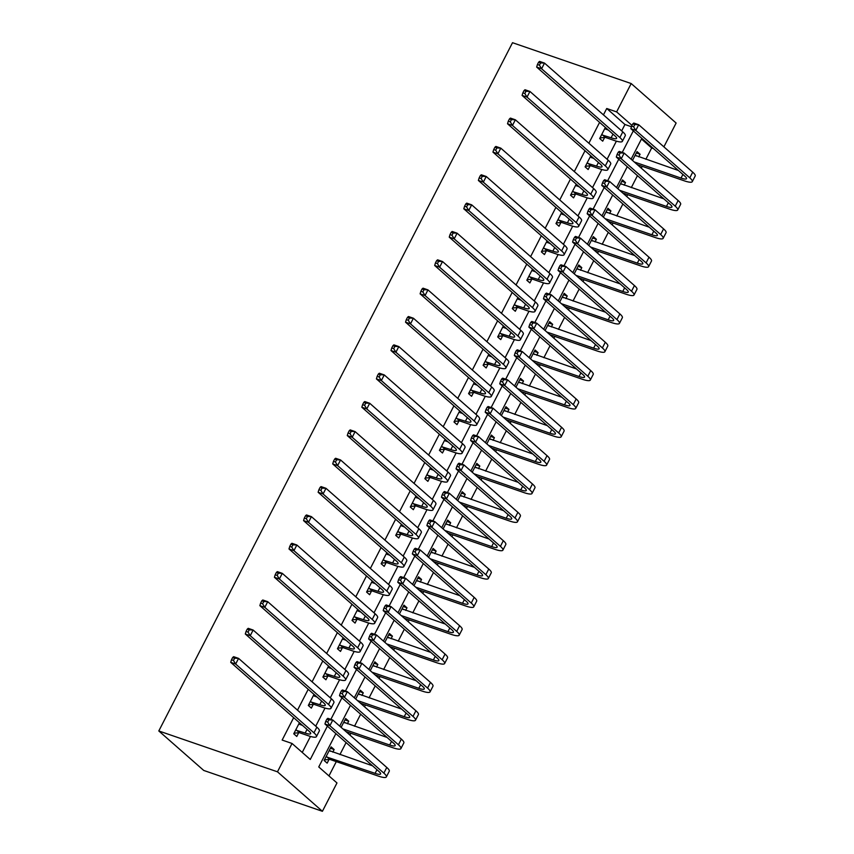 <?xml version="1.0" encoding="UTF-8"?>
<svg xmlns="http://www.w3.org/2000/svg" width="854" height="854" viewBox="0 0 854 854"><rect width="100%" height="100%" fill="white"/><g stroke="black" fill="none" stroke-linecap="round" stroke-linejoin="round"><path stroke-width="1.28" d="M335.889 733.618L318.755 766.945L336.978 782.958L322.406 811.3L203.743 770.447L158.801 730.96L512.517 42.7L631.191 83.553L616.62 111.906L606.735 108.501L603.447 114.884M631.191 83.553L676.122 123.04L663.889 146.856M645.859 159.292L651.666 147.988L653.524 148.628M328.961 775.912L336.305 761.619M339.924 754.573L346.083 742.585M349.937 735.091L350.866 733.276M354.495 726.231L360.655 714.232M364.509 706.749L365.437 704.924M369.056 697.878L375.226 685.89M379.069 678.396L380.009 676.581M383.627 669.536L389.787 657.537M393.641 650.054L394.569 648.239M398.199 641.183L404.358 629.195M408.212 621.701L409.141 619.887M412.76 612.841L418.93 600.842M422.773 593.359L423.712 591.544M427.331 584.499L433.501 572.5M437.344 565.006L438.283 563.192M441.902 556.146L448.062 544.158M451.915 536.664L452.844 534.85M456.474 527.804L462.633 515.805M466.476 508.322L467.416 506.507M471.034 499.451L477.205 487.463M481.048 479.969L481.987 478.155M485.606 471.109L491.765 459.11M495.619 451.627L496.548 449.812M500.177 442.756L506.337 430.768M510.19 423.274L511.119 421.46M514.738 414.414L520.908 402.415M524.751 394.932L525.69 393.118M529.309 386.072L535.469 374.073M539.322 366.579L540.251 364.765M543.881 357.719L550.04 345.731M553.894 338.237L554.822 336.423M558.441 329.377L564.611 317.378M568.454 309.895L569.394 308.08M573.013 301.024L579.183 289.036M583.026 281.542L583.965 279.728M587.584 272.682L593.744 260.683M597.597 253.2L598.526 251.386M602.155 244.329L608.315 232.341M612.169 224.848L613.097 223.033M616.716 215.987L622.886 203.999M626.729 196.505L627.669 194.691M631.287 187.645L637.447 175.646M641.301 168.163L642.229 166.338M651.666 147.988L641.471 139.021M638.739 156.848L640.073 154.254L637.031 151.585L632.494 160.424M624.167 185.19L625.502 182.607L622.47 179.938L617.922 188.766M609.607 213.543L610.93 210.949L607.899 208.28L603.362 217.119M595.035 241.885L596.37 239.291L593.327 236.622L588.79 245.461M580.464 270.227L581.798 267.644L578.766 264.975L574.219 273.803M565.903 298.58L567.227 295.986L564.195 293.317L559.658 302.156M551.332 326.922L552.666 324.339L549.624 321.67L545.087 330.498M536.76 355.275L538.095 352.681L535.052 350.012L530.515 358.851M522.2 383.617L523.523 381.023L520.492 378.365L515.944 387.193M507.628 411.97L508.952 409.376L505.92 406.707L501.383 415.546M493.057 440.312L494.391 437.718L491.349 435.049L486.812 443.888M478.486 468.654L479.82 466.07L476.788 463.402L472.241 472.23M463.925 497.007L465.249 494.413L462.217 491.744L457.68 500.583M449.353 525.349L450.688 522.765L447.645 520.097L443.109 528.925M434.782 553.702L436.116 551.108L433.085 548.439L428.537 557.278M420.221 582.044L421.545 579.45L418.513 576.792L413.976 585.62M405.65 610.386L406.984 607.802L403.942 605.134L399.405 613.973M391.079 638.739L392.413 636.145L389.371 633.476L384.834 642.315M376.507 667.081L377.842 664.497L374.81 661.829L370.262 670.657M361.947 695.434L363.27 692.84L360.239 690.171L355.702 699.01M347.375 723.776L348.71 721.192L345.667 718.524L341.13 727.352M332.804 752.128L334.138 749.534L331.106 746.866L324.114 760.476L327.146 763.145L329.046 759.441M599.593 122.378L588.876 143.237M585.033 150.72L574.315 171.579M570.461 179.073L559.744 199.932M555.89 207.415L545.172 228.274M541.329 235.768L530.601 256.616M526.758 264.11L516.04 284.969M512.186 292.452L501.469 313.311M497.615 320.805L486.897 341.664M483.054 349.147L472.337 370.006M468.483 377.5L457.765 398.359M453.912 405.842L443.194 426.701M439.351 434.195L428.633 455.043M424.78 462.537L414.062 483.396M410.208 490.879L399.491 511.738M395.648 519.232L384.919 540.091M381.076 547.574L370.358 568.433M366.505 575.927L355.787 596.786M351.933 604.269L341.216 625.128M337.373 632.622L326.655 653.47M322.801 660.964L312.084 681.823M308.23 689.306L297.512 710.165M293.669 717.659L282.151 740.066L292.036 743.471L310.258 759.473L327.381 726.146M302.241 752.427L310.461 736.436M315.734 726.178L325.022 708.094M330.306 697.825L339.593 679.741M344.867 669.483L354.164 651.399M359.438 641.14L368.736 623.046M374.009 612.788L383.297 594.704M388.57 584.446L397.868 566.362M403.141 556.093L412.439 538.009M417.713 527.751L427 509.667M432.273 499.398L441.571 481.314M446.845 471.056L456.143 452.972M461.416 442.714L470.703 424.619M475.988 414.361L485.275 396.277M490.548 386.019L499.846 367.935M505.12 357.666L514.418 339.582M519.691 329.324L528.978 311.24M534.252 300.971L543.55 282.887M548.823 272.629L558.121 254.545M563.394 244.287L572.682 226.193M577.955 215.934L587.253 197.85M592.527 187.592L601.824 169.508M607.098 159.239L616.396 141.156M621.669 130.897L624.947 124.503L606.735 108.501M605.369 127.449L599.679 138.519L602.71 141.177L604.621 137.483M590.797 155.791L585.107 166.861L588.15 169.53L590.05 165.825M576.226 184.144L570.547 195.203L573.578 197.872L575.479 194.178M561.665 212.486L555.975 223.556L559.007 226.225L560.907 222.52M547.094 240.828L541.404 251.898L544.446 254.567L546.346 250.873M532.522 269.181L526.833 280.251L529.875 282.92L531.775 279.215M517.962 297.523L512.272 308.593L515.304 311.262L517.204 307.557M503.39 325.876L497.701 336.946L500.743 339.604L502.643 335.91M488.819 354.218L483.129 365.288L486.172 367.957L488.072 364.252M474.248 382.571L468.568 393.63L471.6 396.299L473.5 392.605M459.687 410.913L453.997 421.983L457.029 424.651L458.94 420.947M445.115 439.255L439.426 450.325L442.468 452.994L444.368 449.3M430.544 467.608L424.865 478.678L427.897 481.346L429.797 477.642M415.983 495.95L410.294 507.02L413.325 509.689L415.225 505.984M401.412 524.303L395.722 535.373L398.765 538.031L400.665 534.337M386.841 552.645L381.151 563.715L384.193 566.383L386.093 562.679M372.28 580.998L366.59 592.057L369.622 594.726L371.522 591.032M357.709 609.34L352.019 620.41L355.05 623.078L356.961 619.374M343.137 637.682L337.447 648.752L340.49 651.421L342.39 647.727M328.566 666.035L322.887 677.105L325.918 679.773L327.819 676.069M314.005 694.377L308.315 705.447L311.347 708.115L313.247 704.411M299.434 722.73L293.744 733.789L296.786 736.458L298.686 732.764M292.036 743.471L277.475 771.813L158.801 730.96M277.475 771.813L322.406 811.3M641.824 138.337L631.095 159.196M627.252 166.69L616.535 187.538M612.681 195.032L601.963 215.891M598.11 223.374L587.392 244.233M583.549 251.727L572.831 272.586M568.977 280.069L558.26 300.928M554.406 308.422L543.688 329.281M539.845 336.764L529.128 357.623M525.274 365.117L514.556 385.965M510.703 393.459L499.985 414.318M496.142 421.801L485.414 442.66M481.571 450.154L470.853 471.013M466.999 478.496L456.282 499.355M452.428 506.849L441.71 527.697M437.867 535.191L427.149 556.05M423.296 563.544L412.578 584.392M408.724 591.886L398.007 612.745M394.164 620.228L383.446 641.087M379.592 648.581L368.875 669.44M365.021 676.923L354.303 697.782M350.46 705.276L339.732 726.124M632.003 125.421L616.62 111.906M330.872 719.367L341.952 697.803M345.443 691.014L356.524 669.451M360.004 662.672L371.095 641.108M374.575 634.33L385.656 612.766M389.146 605.977L400.227 584.414M403.718 577.635L414.798 556.071M418.279 549.282L429.359 527.719M432.85 520.94L443.931 499.376M447.421 492.587L458.502 471.024M461.982 464.245L473.063 442.682M476.553 435.903L487.634 414.339M491.125 407.55L502.205 385.987M505.685 379.208L516.777 357.645M520.257 350.855L531.337 329.292M534.828 322.513L545.909 300.95M549.4 294.16L560.48 272.597M563.96 265.818L575.041 244.255M578.532 237.476L589.612 215.913M593.103 209.123L604.184 187.56M607.664 180.781L618.744 159.218M622.235 152.428L633.316 130.865M624.947 124.503L631.458 126.744M636.326 152.962L640.073 154.254M330.391 748.243L334.138 749.534M344.963 719.901L348.71 721.192M359.534 691.548L363.27 692.84M374.095 663.206L377.842 664.497M388.666 634.864L392.413 636.145M403.237 606.511L406.984 607.802M417.798 578.169L421.545 579.45M432.37 549.816L436.116 551.108M446.941 521.474L450.688 522.765M461.512 493.121L465.249 494.413M476.073 464.779L479.82 466.07M490.644 436.437L494.391 437.718M505.216 408.084L508.952 409.376M519.776 379.742L523.523 381.023M534.348 351.389L538.095 352.681M548.919 323.047L552.666 324.339M563.491 294.694L567.227 295.986M578.051 266.352L581.798 267.644M592.623 238.01L596.37 239.291M607.194 209.657L610.93 210.949M621.755 181.315L625.502 182.607M601.579 134.815L611.112 137.782A12.981 2.466 -152.8 0 0 616.588 138.38A12.981 2.466 -152.8 0 0 614.933 135.85L536.654 67.071L537.433 64.498L539.408 65.171L540.571 62.908L538.596 62.225L537.433 64.498M604.771 128.602L608.518 130.214M538.596 62.225L539.568 61.403L544.51 63.1L541.596 68.768L619.876 137.547A19.482 3.704 27.2 0 1 622.363 141.348A19.482 3.704 27.2 0 1 614.154 140.451L605.337 137.409L599.978 137.932M604.952 128.249L605.977 129.338M540.571 62.908L544.51 63.1L622.79 131.879A19.482 3.704 27.2 0 1 625.277 135.679L622.363 141.348M539.408 65.171L541.596 68.768L536.654 67.071M602.305 134.751L605.337 137.409M635.312 154.926L636.347 156.015M632.803 123.862L631.64 126.136L633.615 126.819L634.789 124.545L632.803 123.862L633.775 123.04L638.717 124.748L635.803 130.416L689.797 177.845A19.482 3.704 27.2 0 1 692.284 181.646A19.482 3.704 27.2 0 1 684.065 180.749L637.297 164.641M635.13 155.289L678.439 170.512M634.266 161.972L681.033 178.08A12.981 2.466 -152.8 0 0 686.509 178.678A12.981 2.466 -152.8 0 0 684.844 176.148L630.86 128.708L631.64 126.136M634.789 124.545L638.717 124.748L692.711 172.177A19.482 3.704 27.2 0 1 695.199 175.977L692.284 181.646M633.615 126.819L635.803 130.416L630.86 128.708M587.008 163.157L596.54 166.124A12.981 2.466 -152.8 0 0 602.017 166.722A12.981 2.466 -152.8 0 0 600.362 164.192L522.082 95.413L522.861 92.84L524.836 93.524L526.011 91.25L524.025 90.577L522.861 92.84M590.199 156.955L593.946 158.556M524.025 90.577L524.996 89.745L529.939 91.453L527.025 97.121L605.305 165.9A19.482 3.704 27.2 0 1 607.792 169.69A19.482 3.704 27.2 0 1 599.583 168.793L590.765 165.761L585.417 166.274M590.381 156.602L591.416 157.691M526.011 91.25L529.939 91.453L608.219 160.232A19.482 3.704 27.2 0 1 610.706 164.021L607.792 169.69M524.836 93.524L527.025 97.121L522.082 95.413M587.733 163.093L590.765 165.761M572.447 191.509L581.98 194.477A12.981 2.466 -152.8 0 0 587.456 195.075A12.981 2.466 -152.8 0 0 585.791 192.545L507.522 123.766L508.29 121.183L510.276 121.866L511.439 119.603L509.464 118.919L508.29 121.183M575.639 185.297L579.375 186.909M509.464 118.919L510.425 118.098L515.378 119.795L512.464 125.463L590.733 194.242A19.482 3.704 27.2 0 1 593.231 198.043A19.482 3.704 27.2 0 1 585.011 197.146L576.204 194.104L570.846 194.627M575.82 184.944L576.845 186.033M511.439 119.603L515.378 119.795L593.647 188.574A19.482 3.704 27.2 0 1 596.145 192.374L593.231 198.043M510.276 121.866L512.464 125.463L507.522 123.766M573.162 191.435L576.204 194.104M557.875 219.852L567.408 222.819A12.981 2.466 -152.8 0 0 572.885 223.417A12.981 2.466 -152.8 0 0 571.23 220.887L492.95 152.108L493.729 149.535L495.704 150.219L496.868 147.945L494.893 147.262L493.729 149.535M561.067 213.649L564.814 215.251M494.893 147.262L495.864 146.44L500.807 148.148L497.893 153.816L576.172 222.595A19.482 3.704 27.2 0 1 578.66 226.385A19.482 3.704 27.2 0 1 570.44 225.488L561.633 222.456L556.274 222.969M561.249 213.286L562.274 214.386M496.868 147.945L500.807 148.148L579.087 216.927A19.482 3.704 27.2 0 1 581.574 220.716L578.66 226.385M495.704 150.219L497.893 153.816L492.95 152.108M558.591 219.788L561.633 222.456M620.751 183.279L621.776 184.368M618.243 152.215L617.079 154.478L619.054 155.161L620.217 152.898L618.243 152.215L619.214 151.393L624.157 153.09L621.242 158.759L675.226 206.198A19.482 3.704 27.2 0 1 677.713 209.988A19.482 3.704 27.2 0 1 669.504 209.091L622.737 192.993M620.57 183.631L663.868 198.854M619.694 190.325L666.462 206.422A12.981 2.466 -152.8 0 0 671.938 207.02A12.981 2.466 -152.8 0 0 670.283 204.49L616.3 157.061L617.079 154.478M620.217 152.898L624.157 153.09L678.14 200.53A19.482 3.704 27.2 0 1 680.627 204.319L677.713 209.988M619.054 155.161L621.242 158.759L616.3 157.061M606.18 211.621L607.205 212.71M603.671 180.557L602.508 182.831L604.483 183.514L605.646 181.24L603.671 180.557L604.643 179.735L609.585 181.443L606.671 187.111L660.654 234.54A19.482 3.704 27.2 0 1 663.152 238.341A19.482 3.704 27.2 0 1 654.933 237.444L608.165 221.335M605.998 211.984L649.296 227.207M605.123 218.667L651.901 234.775A12.981 2.466 -152.8 0 0 657.377 235.373A12.981 2.466 -152.8 0 0 655.712 232.843L601.728 185.403L602.508 182.831M605.646 181.24L609.585 181.443L663.569 228.872A19.482 3.704 27.2 0 1 666.067 232.672L663.152 238.341M604.483 183.514L606.671 187.111L601.728 185.403M591.608 239.974L592.644 241.063M589.1 208.91L587.936 211.173L589.911 211.856L591.085 209.593L589.1 208.91L590.071 208.088L595.014 209.785L592.1 215.454L646.094 262.893A19.482 3.704 27.2 0 1 648.581 266.683A19.482 3.704 27.2 0 1 640.361 265.786L593.594 249.688M591.427 240.326L634.736 255.549M590.562 247.019L637.33 263.117A12.981 2.466 -152.8 0 0 642.806 263.715A12.981 2.466 -152.8 0 0 641.14 261.185L587.157 213.756L587.936 211.173M591.085 209.593L595.014 209.785L649.008 257.225A19.482 3.704 27.2 0 1 651.495 261.014L648.581 266.683M589.911 211.856L592.1 215.454L587.157 213.756M543.304 248.204L552.837 251.172A12.981 2.466 -152.8 0 0 558.313 251.77A12.981 2.466 -152.8 0 0 556.659 249.24L478.379 180.461L479.158 177.878L481.133 178.561L482.307 176.298L480.322 175.614L479.158 177.878M546.496 241.992L550.243 243.603M480.322 175.614L481.293 174.792L486.236 176.49L483.321 182.158L561.601 250.937A19.482 3.704 27.2 0 1 564.088 254.738A19.482 3.704 27.2 0 1 555.879 253.83L547.062 250.798L541.703 251.311M546.677 241.639L547.713 242.728M482.307 176.298L486.236 176.49L564.515 245.269A19.482 3.704 27.2 0 1 567.003 249.069L564.088 254.738M481.133 178.561L483.321 182.158L478.379 180.461M544.03 248.13L547.062 250.798M577.048 268.316L578.073 269.405M574.539 237.252L573.365 239.526L575.35 240.198L576.514 237.935L574.539 237.252L575.5 236.43L580.453 238.127L577.539 243.806L631.522 291.235A19.482 3.704 27.2 0 1 634.01 295.036A19.482 3.704 27.2 0 1 625.801 294.128L579.023 278.03M576.856 268.668L620.164 283.902M575.991 275.362L622.758 291.47A12.981 2.466 -152.8 0 0 628.234 292.068A12.981 2.466 -152.8 0 0 626.58 289.538L572.586 242.098L573.365 239.526M576.514 237.935L580.453 238.127L634.437 285.567A19.482 3.704 27.2 0 1 636.924 289.367L634.01 295.036M575.35 240.198L577.539 243.806L572.586 242.098M528.743 276.547L538.276 279.514A12.981 2.466 -152.8 0 0 543.752 280.112A12.981 2.466 -152.8 0 0 542.087 277.582L463.807 208.803L464.587 206.23L466.572 206.903L467.736 204.64L465.761 203.957L464.587 206.23M531.925 270.344L535.671 271.946M465.761 203.957L466.722 203.135L471.675 204.832L468.761 210.511L547.03 279.29A19.482 3.704 27.2 0 1 549.528 283.08A19.482 3.704 27.2 0 1 541.308 282.183L532.49 279.151L527.142 279.664M532.117 269.981L533.142 271.07M467.736 204.64L471.675 204.832L549.944 273.611A19.482 3.704 27.2 0 1 552.442 277.411L549.528 283.08M466.572 206.903L468.761 210.511L463.807 208.803M529.459 276.482L532.49 279.151M514.172 304.899L523.705 307.856A12.981 2.466 -152.8 0 0 529.181 308.465A12.981 2.466 -152.8 0 0 527.516 305.924L449.247 237.156L450.026 234.572L452.001 235.256L453.164 232.982L451.19 232.309L450.026 234.572M517.364 298.686L521.111 300.298M451.19 232.309L452.161 231.477L457.103 233.185L454.189 238.853L532.469 307.632A19.482 3.704 27.2 0 1 534.956 311.432A19.482 3.704 27.2 0 1 526.737 310.525L517.93 307.493L512.571 308.006M517.545 298.334L518.57 299.423M453.164 232.982L457.103 233.185L535.383 301.964A19.482 3.704 27.2 0 1 537.871 305.753L534.956 311.432M452.001 235.256L454.189 238.853L449.247 237.156M514.887 304.825L517.93 307.493M499.601 333.241L509.133 336.209A12.981 2.466 -152.8 0 0 514.61 336.807A12.981 2.466 -152.8 0 0 512.955 334.277L434.675 265.498L435.455 262.915L437.429 263.598L438.593 261.335L436.618 260.651L435.455 262.915M502.792 327.029L506.539 328.641M436.618 260.651L437.59 259.829L442.532 261.527L439.618 267.195L517.898 335.974A19.482 3.704 27.2 0 1 520.385 339.775A19.482 3.704 27.2 0 1 512.176 338.878L503.358 335.835L497.999 336.359M502.974 326.676L504.009 327.765M438.593 261.335L442.532 261.527L520.812 330.306A19.482 3.704 27.2 0 1 523.299 334.106L520.385 339.775M437.429 263.598L439.618 267.195L434.675 265.498M500.327 333.177L503.358 335.835M485.029 361.584L494.573 364.551A12.981 2.466 -152.8 0 0 500.049 365.149A12.981 2.466 -152.8 0 0 498.384 362.619L420.104 293.84L420.883 291.267L422.869 291.951L424.032 289.677L422.047 288.994L420.883 291.267M488.221 355.381L491.968 356.983M422.047 288.994L423.018 288.172L427.961 289.88L425.057 295.548L503.326 364.327A19.482 3.704 27.2 0 1 505.824 368.117A19.482 3.704 27.2 0 1 497.604 367.22L488.787 364.188L483.439 364.701M488.403 355.029L489.438 356.118M424.032 289.677L427.961 289.88L506.241 358.659A19.482 3.704 27.2 0 1 508.728 362.448L505.824 368.117M422.869 291.951L425.057 295.548L420.104 293.84M485.755 361.52L488.787 364.188M470.469 389.936L480.001 392.904A12.981 2.466 -152.8 0 0 485.478 393.502A12.981 2.466 -152.8 0 0 483.812 390.972L405.543 322.193L406.323 319.609L408.297 320.293L409.461 318.03L407.486 317.346L406.323 319.609M473.66 383.724L477.397 385.335M407.486 317.346L408.458 316.524L413.4 318.222L410.486 323.89L488.766 392.669A19.482 3.704 27.2 0 1 491.253 396.469A19.482 3.704 27.2 0 1 483.033 395.573L474.226 392.53L468.867 393.043M473.842 383.371L474.867 384.46M409.461 318.03L413.4 318.222L491.669 387.001A19.482 3.704 27.2 0 1 494.167 390.801L491.253 396.469M408.297 320.293L410.486 323.89L405.543 322.193M471.184 389.862L474.226 392.53M562.476 296.658L563.501 297.758M559.968 265.605L558.804 267.868L560.779 268.551L561.943 266.277L559.968 265.605L560.939 264.772L565.882 266.48L562.967 272.148L616.951 319.588A19.482 3.704 27.2 0 1 619.449 323.378A19.482 3.704 27.2 0 1 611.229 322.481L564.462 306.372M562.295 297.021L605.593 312.244M561.42 303.714L608.187 319.812A12.981 2.466 -152.8 0 0 613.674 320.41A12.981 2.466 -152.8 0 0 612.008 317.88L558.025 270.44L558.804 267.868M561.943 266.277L565.882 266.48L619.865 313.909A19.482 3.704 27.2 0 1 622.352 317.709L619.449 323.378M560.779 268.551L562.967 272.148L558.025 270.44M547.905 325.011L548.941 326.1M545.396 293.947L544.233 296.21L546.208 296.893L547.371 294.63L545.396 293.947L546.368 293.125L551.31 294.822L548.396 300.491L602.38 347.93A19.482 3.704 27.2 0 1 604.878 351.731A19.482 3.704 27.2 0 1 596.658 350.823L549.891 334.725M547.724 325.363L591.021 340.597M546.859 332.057L593.626 348.154A12.981 2.466 -152.8 0 0 599.102 348.763A12.981 2.466 -152.8 0 0 597.437 346.233L543.454 298.793L544.233 296.21M547.371 294.63L551.31 294.822L605.294 342.262A19.482 3.704 27.2 0 1 607.792 346.062L604.878 351.731M546.208 296.893L548.396 300.491L543.454 298.793M533.344 353.353L534.369 354.442M530.825 322.289L529.661 324.563L531.647 325.246L532.811 322.972L530.825 322.289L531.796 321.467L536.739 323.175L533.835 328.843L587.819 376.272A19.482 3.704 27.2 0 1 590.306 380.073A19.482 3.704 27.2 0 1 582.086 379.176L535.319 363.067M533.152 353.716L576.461 368.939M532.288 360.399L579.055 376.507A12.981 2.466 -152.8 0 0 584.531 377.105A12.981 2.466 -152.8 0 0 582.876 374.575L528.882 327.135L529.661 324.563M532.811 322.972L536.739 323.175L590.733 370.604A19.482 3.704 27.2 0 1 593.22 374.404L590.306 380.073M531.647 325.246L533.835 328.843L528.882 327.135M518.773 381.706L519.798 382.795M516.264 350.642L515.101 352.905L517.076 353.588L518.239 351.325L516.264 350.642L517.236 349.82L522.178 351.517L519.264 357.185L573.247 404.625A19.482 3.704 27.2 0 1 575.735 408.415A19.482 3.704 27.2 0 1 567.526 407.518L520.759 391.42M518.591 382.058L561.889 397.281M517.716 388.751L564.483 404.849A12.981 2.466 -152.8 0 0 569.96 405.447A12.981 2.466 -152.8 0 0 568.305 402.917L514.322 355.488L515.101 352.905M518.239 351.325L522.178 351.517L576.162 398.957A19.482 3.704 27.2 0 1 578.649 402.746L575.735 408.415M517.076 353.588L519.264 357.185L514.322 355.488M504.202 410.048L505.226 411.137M501.693 378.984L500.529 381.258L502.504 381.941L503.668 379.667L501.693 378.984L502.664 378.162L507.607 379.87L504.693 385.538L558.676 432.967A19.482 3.704 27.2 0 1 561.174 436.768A19.482 3.704 27.2 0 1 552.954 435.871L506.187 419.762M504.02 410.411L547.318 425.634M503.155 417.094L549.923 433.202A12.981 2.466 -152.8 0 0 555.399 433.8A12.981 2.466 -152.8 0 0 553.734 431.27L499.75 383.83L500.529 381.258M503.668 379.667L507.607 379.87L561.59 427.299A19.482 3.704 27.2 0 1 564.088 431.099L561.174 436.768M502.504 381.941L504.693 385.538L499.75 383.83M455.897 418.279L465.43 421.246A12.981 2.466 -152.8 0 0 470.906 421.844A12.981 2.466 -152.8 0 0 469.252 419.314L390.972 350.535L391.751 347.962L393.726 348.645L394.89 346.372L392.915 345.689L391.751 347.962M459.089 412.076L462.836 413.678M392.915 345.689L393.886 344.867L398.829 346.575L395.914 352.243L474.194 421.022A19.482 3.704 27.2 0 1 476.681 424.812A19.482 3.704 27.2 0 1 468.472 423.915L459.655 420.883L454.296 421.396M459.271 411.713L460.295 412.813M394.89 346.372L398.829 346.575L477.108 415.354A19.482 3.704 27.2 0 1 479.596 419.143L476.681 424.812M393.726 348.645L395.914 352.243L390.972 350.535M456.612 418.214L459.655 420.883M489.63 438.401L490.666 439.49M487.122 407.337L485.958 409.6L487.933 410.283L489.107 408.02L487.122 407.337L488.093 406.515L493.036 408.212L490.121 413.88L544.115 461.32A19.482 3.704 27.2 0 1 546.603 465.11A19.482 3.704 27.2 0 1 538.383 464.213L491.616 448.115M489.449 438.753L532.757 453.976M488.584 445.446L535.351 461.544A12.981 2.466 -152.8 0 0 540.828 462.142A12.981 2.466 -152.8 0 0 539.162 459.612L485.179 412.183L485.958 409.6M489.107 408.02L493.036 408.212L547.03 455.652A19.482 3.704 27.2 0 1 549.517 459.441L546.603 465.11M487.933 410.283L490.121 413.88L485.179 412.183M441.326 446.631L450.859 449.588A12.981 2.466 -152.8 0 0 456.335 450.197A12.981 2.466 -152.8 0 0 454.68 447.667L376.4 378.888L377.18 376.304L379.155 376.988L380.329 374.725L378.343 374.041L377.18 376.304M444.518 440.418L448.265 442.03M378.343 374.041L379.315 373.219L384.257 374.917L381.343 380.585L459.623 449.364A19.482 3.704 27.2 0 1 462.11 453.164A19.482 3.704 27.2 0 1 453.901 452.257L445.083 449.225L439.725 449.738M444.699 440.066L445.735 441.155M380.329 374.725L384.257 374.917L462.537 443.696A19.482 3.704 27.2 0 1 465.024 447.496L462.11 453.164M379.155 376.988L381.343 380.585L376.4 378.888M442.052 446.557L445.083 449.225M475.07 466.743L476.094 467.832M472.561 435.679L471.387 437.953L473.372 438.625L474.536 436.362L472.561 435.679L473.522 434.857L478.475 436.554L475.561 442.233L529.544 489.662A19.482 3.704 27.2 0 1 532.031 493.463A19.482 3.704 27.2 0 1 523.822 492.555L477.055 476.457M474.888 467.095L518.186 482.329M474.013 473.789L520.78 489.897A12.981 2.466 -152.8 0 0 526.256 490.495A12.981 2.466 -152.8 0 0 524.602 487.965L470.618 440.525L471.387 437.953M474.536 436.362L478.475 436.554L532.458 483.994A19.482 3.704 27.2 0 1 534.946 487.794L532.031 493.463M473.372 438.625L475.561 442.233L470.618 440.525M426.765 474.973L436.298 477.941A12.981 2.466 -152.8 0 0 441.774 478.539A12.981 2.466 -152.8 0 0 440.109 476.009L361.84 407.23L362.608 404.657L364.594 405.33L365.758 403.067L363.783 402.383L362.608 404.657M429.957 468.771L433.693 470.373M363.783 402.383L364.743 401.561L369.697 403.259L366.782 408.938L445.051 477.706A19.482 3.704 27.2 0 1 447.549 481.507A19.482 3.704 27.2 0 1 439.33 480.61L430.523 477.578L425.164 478.091M430.138 468.408L431.163 469.497M365.758 403.067L369.697 403.259L447.966 472.038A19.482 3.704 27.2 0 1 450.464 475.838L447.549 481.507M364.594 405.33L366.782 408.938L361.84 407.23M427.48 474.909L430.523 477.578M460.498 495.085L461.523 496.185M457.99 464.032L456.826 466.295L458.801 466.978L459.964 464.704L457.99 464.032L458.961 463.199L463.903 464.907L460.989 470.575L514.973 518.015A19.482 3.704 27.2 0 1 517.471 521.805A19.482 3.704 27.2 0 1 509.251 520.908L462.484 504.799M460.317 495.448L503.614 510.671M459.441 502.141L506.219 518.239A12.981 2.466 -152.8 0 0 511.695 518.837A12.981 2.466 -152.8 0 0 510.03 516.307L456.047 468.867L456.826 466.295M459.964 464.704L463.903 464.907L517.887 512.336A19.482 3.704 27.2 0 1 520.385 516.136L517.471 521.805M458.801 466.978L460.989 470.575L456.047 468.867M412.194 503.326L421.727 506.283A12.981 2.466 -152.8 0 0 427.203 506.892A12.981 2.466 -152.8 0 0 425.548 504.351L347.268 435.572L348.048 432.999L350.023 433.683L351.186 431.409L349.211 430.736L348.048 432.999M415.386 497.113L419.133 498.715M349.211 430.736L350.183 429.904L355.125 431.612L352.211 437.28L430.491 506.059A19.482 3.704 27.2 0 1 432.978 509.859A19.482 3.704 27.2 0 1 424.758 508.952L415.951 505.92L410.593 506.433M415.567 496.761L416.592 497.85M351.186 431.409L355.125 431.612L433.405 500.391A19.482 3.704 27.2 0 1 435.892 504.18L432.978 509.859M350.023 433.683L352.211 437.28L347.268 435.572M412.909 503.252L415.951 505.92M445.927 523.438L446.962 524.527M443.418 492.374L442.255 494.637L444.229 495.32L445.404 493.057L443.418 492.374L444.39 491.552L449.332 493.249L446.418 498.917L500.412 546.357A19.482 3.704 27.2 0 1 502.899 550.157A19.482 3.704 27.2 0 1 494.679 549.25L447.912 533.152M445.745 523.79L489.043 539.023M444.881 530.483L491.648 546.581A12.981 2.466 -152.8 0 0 497.124 547.19A12.981 2.466 -152.8 0 0 495.459 544.649L441.475 497.22L442.255 494.637M445.404 493.057L449.332 493.249L503.316 540.689A19.482 3.704 27.2 0 1 505.814 544.478L502.899 550.157M444.229 495.32L446.418 498.917L441.475 497.22M397.622 531.668L407.155 534.636A12.981 2.466 -152.8 0 0 412.631 535.234A12.981 2.466 -152.8 0 0 410.977 532.704L332.697 463.925L333.476 461.341L335.451 462.025L336.625 459.762L334.64 459.078L333.476 461.341M400.814 525.456L404.561 527.067M334.64 459.078L335.611 458.256L340.554 459.954L337.64 465.622L415.919 534.401A19.482 3.704 27.2 0 1 418.407 538.201A19.482 3.704 27.2 0 1 410.198 537.305L401.38 534.262L396.021 534.785M400.996 525.103L402.031 526.192M336.625 459.762L340.554 459.954L418.834 528.733A19.482 3.704 27.2 0 1 421.321 532.533L418.407 538.201M335.451 462.025L337.64 465.622L332.697 463.925M398.348 531.594L401.38 534.262M431.366 551.78L432.391 552.869M428.857 520.716L427.683 522.99L429.669 523.673L430.832 521.399L428.857 520.716L429.818 519.894L434.771 521.602L431.857 527.27L485.841 574.699A19.482 3.704 27.2 0 1 488.328 578.5A19.482 3.704 27.2 0 1 480.119 577.603L433.341 561.494M431.174 552.143L474.482 567.366M430.309 558.826L477.076 574.934A12.981 2.466 -152.8 0 0 482.553 575.532A12.981 2.466 -152.8 0 0 480.898 573.002L426.904 525.562L427.683 522.99M430.832 521.399L434.771 521.602L488.755 569.031A19.482 3.704 27.2 0 1 491.242 572.831L488.328 578.5M429.669 523.673L431.857 527.27L426.904 525.562M383.062 560.01L392.594 562.978A12.981 2.466 -152.8 0 0 398.071 563.576A12.981 2.466 -152.8 0 0 396.405 561.046L318.126 492.267L318.905 489.694L320.89 490.377L322.054 488.104L320.079 487.42L318.905 489.694M386.243 553.808L389.99 555.41M320.079 487.42L321.04 486.599L325.993 488.307L323.079 493.975L401.348 562.754A19.482 3.704 27.2 0 1 403.846 566.544A19.482 3.704 27.2 0 1 395.626 565.647L386.809 562.615L381.46 563.128M386.435 553.445L387.46 554.545M322.054 488.104L325.993 488.307L404.262 557.086A19.482 3.704 27.2 0 1 406.76 560.875L403.846 566.544M320.89 490.377L323.079 493.975L318.126 492.267M383.777 559.946L386.809 562.615M416.795 580.133L417.819 581.222M414.286 549.069L413.122 551.332L415.097 552.015L416.261 549.752L414.286 549.069L415.257 548.247L420.2 549.944L417.286 555.612L471.269 603.052A19.482 3.704 27.2 0 1 473.756 606.842A19.482 3.704 27.2 0 1 465.547 605.945L418.78 589.847M416.613 580.485L459.911 595.708M415.738 587.178L462.505 603.276A12.981 2.466 -152.8 0 0 467.992 603.874A12.981 2.466 -152.8 0 0 466.327 601.344L412.343 553.915L413.122 551.332M416.261 549.752L420.2 549.944L474.183 597.384A19.482 3.704 27.2 0 1 476.671 601.173L473.756 606.842M415.097 552.015L417.286 555.612L412.343 553.915M368.49 588.363L378.023 591.331A12.981 2.466 -152.8 0 0 383.499 591.929A12.981 2.466 -152.8 0 0 381.834 589.399L303.565 520.62L304.344 518.036L306.319 518.72L307.483 516.457L305.508 515.773L304.344 518.036M371.682 582.15L375.429 583.762M305.508 515.773L306.479 514.951L311.422 516.649L308.507 522.317L386.787 591.096A19.482 3.704 27.2 0 1 389.275 594.896A19.482 3.704 27.2 0 1 381.055 594L372.248 590.957L366.889 591.47M371.864 581.798L372.888 582.887M307.483 516.457L311.422 516.649L389.702 585.428A19.482 3.704 27.2 0 1 392.189 589.228L389.275 594.896M306.319 518.72L308.507 522.317L303.565 520.62M369.206 588.289L372.248 590.957M353.919 616.705L363.452 619.673A12.981 2.466 -152.8 0 0 368.928 620.271A12.981 2.466 -152.8 0 0 367.273 617.741L288.994 548.962L289.773 546.389L291.748 547.072L292.911 544.799L290.936 544.115L289.773 546.389M357.111 610.503L360.858 612.104M290.936 544.115L291.908 543.293L296.85 545.001L293.936 550.67L372.216 619.449A19.482 3.704 27.2 0 1 374.703 623.239A19.482 3.704 27.2 0 1 366.494 622.342L357.677 619.31L352.318 619.823M357.292 610.14L358.328 611.229M292.911 544.799L296.85 545.001L375.13 613.78A19.482 3.704 27.2 0 1 377.617 617.57L374.703 623.239M291.748 547.072L293.936 550.67L288.994 548.962M354.645 616.641L357.677 619.31M339.348 645.058L348.88 648.015A12.981 2.466 -152.8 0 0 354.367 648.624A12.981 2.466 -152.8 0 0 352.702 646.094L274.422 577.315L275.202 574.731L277.187 575.415L278.351 573.151L276.365 572.468L275.202 574.731M342.539 638.845L346.286 640.457M276.365 572.468L277.337 571.646L282.279 573.344L279.365 579.012L357.645 647.791A19.482 3.704 27.2 0 1 360.142 651.591A19.482 3.704 27.2 0 1 351.923 650.684L343.105 647.652L337.757 648.165M342.721 638.493L343.756 639.582M278.351 573.151L282.279 573.344L360.559 642.123A19.482 3.704 27.2 0 1 363.046 645.923L360.142 651.591M277.187 575.415L279.365 579.012L274.422 577.315M340.073 644.983L343.105 647.652M324.787 673.4L334.32 676.368A12.981 2.466 -152.8 0 0 339.796 676.966A12.981 2.466 -152.8 0 0 338.131 674.436L259.862 605.657L260.641 603.084L262.616 603.757L263.779 601.494L261.804 600.81L260.641 603.084M327.979 667.198L331.715 668.799M261.804 600.81L262.776 599.988L267.718 601.686L264.804 607.354L343.073 676.133A19.482 3.704 27.2 0 1 345.571 679.933A19.482 3.704 27.2 0 1 337.351 679.037L328.544 676.005L323.186 676.517M328.16 666.835L329.185 667.924M263.779 601.494L267.718 601.686L345.987 670.465A19.482 3.704 27.2 0 1 348.485 674.265L345.571 679.933M262.616 603.757L264.804 607.354L259.862 605.657M325.502 673.336L328.544 676.005M310.216 701.753L319.748 704.71A12.981 2.466 -152.8 0 0 325.225 705.308A12.981 2.466 -152.8 0 0 323.57 702.778L245.29 633.999L246.069 631.426L248.044 632.109L249.208 629.836L247.233 629.163L246.069 631.426M313.407 695.54L317.154 697.142M247.233 629.163L248.204 628.33L253.147 630.038L250.233 635.707L328.512 704.486A19.482 3.704 27.2 0 1 331 708.286A19.482 3.704 27.2 0 1 322.791 707.379L313.973 704.347L308.614 704.86M313.589 695.188L314.614 696.277M249.208 629.836L253.147 630.038L331.427 698.818A19.482 3.704 27.2 0 1 333.914 702.607L331 708.286M248.044 632.109L250.233 635.707L245.29 633.999M310.931 701.678L313.973 704.347M295.644 730.095L305.177 733.063A12.981 2.466 -152.8 0 0 310.653 733.661A12.981 2.466 -152.8 0 0 308.999 731.131L230.719 662.352L231.498 659.768L233.473 660.452L234.647 658.188L232.662 657.505L231.498 659.768M298.836 723.882L302.583 725.494M232.662 657.505L233.633 656.683L238.576 658.381L235.661 664.049L313.941 732.828A19.482 3.704 27.2 0 1 316.428 736.628A19.482 3.704 27.2 0 1 308.219 735.732L299.402 732.689L294.043 733.212M299.017 723.53L300.053 724.619M234.647 658.188L238.576 658.381L316.855 727.16A19.482 3.704 27.2 0 1 319.343 730.96L316.428 736.628M233.473 660.452L235.661 664.049L230.719 662.352M296.37 730.021L299.402 732.689M402.223 608.475L403.259 609.564M399.715 577.411L398.551 579.685L400.526 580.357L401.69 578.094L399.715 577.411L400.686 576.589L405.629 578.297L402.714 583.965L456.698 631.394A19.482 3.704 27.2 0 1 459.196 635.195A19.482 3.704 27.2 0 1 450.976 634.298L404.209 618.189M402.042 608.827L445.34 624.06M401.177 615.52L447.944 631.629A12.981 2.466 -152.8 0 0 453.421 632.227A12.981 2.466 -152.8 0 0 451.755 629.697L397.772 582.257L398.551 579.685M401.69 578.094L405.629 578.297L459.612 625.726A19.482 3.704 27.2 0 1 462.11 629.526L459.196 635.195M400.526 580.357L402.714 583.965L397.772 582.257M387.652 636.828L388.687 637.917M385.143 605.764L383.98 608.027L385.965 608.71L387.129 606.436L385.143 605.764L386.115 604.931L391.057 606.639L388.154 612.307L442.137 659.747A19.482 3.704 27.2 0 1 444.624 663.537A19.482 3.704 27.2 0 1 436.405 662.64L389.637 646.542M387.47 637.18L430.779 652.403M386.606 643.873L433.373 659.971A12.981 2.466 -152.8 0 0 438.849 660.569A12.981 2.466 -152.8 0 0 437.195 658.039L383.2 610.61L383.98 608.027M387.129 606.436L391.057 606.639L445.051 654.079A19.482 3.704 27.2 0 1 447.539 657.868L444.624 663.537M385.965 608.71L388.154 612.307L383.2 610.61M373.091 665.17L374.116 666.259M370.583 634.106L369.419 636.379L371.394 637.052L372.557 634.789L370.583 634.106L371.554 633.284L376.497 634.981L373.582 640.649L427.566 688.089A19.482 3.704 27.2 0 1 430.053 691.889A19.482 3.704 27.2 0 1 421.844 690.982L375.077 674.884M372.91 665.522L416.208 680.755M372.034 672.215L418.802 688.313A12.981 2.466 -152.8 0 0 424.278 688.922A12.981 2.466 -152.8 0 0 422.623 686.392L368.64 638.952L369.419 636.379M372.557 634.789L376.497 634.981L430.48 682.421A19.482 3.704 27.2 0 1 432.967 686.221L430.053 691.889M371.394 637.052L373.582 640.649L368.64 638.952M358.52 693.512L359.545 694.612M356.011 662.458L354.848 664.722L356.823 665.405L357.986 663.131L356.011 662.458L356.983 661.626L361.925 663.334L359.011 669.002L412.994 716.431A19.482 3.704 27.2 0 1 415.492 720.232A19.482 3.704 27.2 0 1 407.273 719.335L360.505 703.226M358.338 693.875L401.636 709.098M357.474 700.558L404.241 716.666A12.981 2.466 -152.8 0 0 409.717 717.264A12.981 2.466 -152.8 0 0 408.052 714.734L354.068 667.294L354.848 664.722M357.986 663.131L361.925 663.334L415.909 710.763A19.482 3.704 27.2 0 1 418.407 714.563L415.492 720.232M356.823 665.405L359.011 669.002L354.068 667.294M343.948 721.865L344.984 722.954M341.44 690.801L340.276 693.064L342.251 693.747L343.425 691.484L341.44 690.801L342.411 689.979L347.354 691.676L344.44 697.344L398.434 744.784A19.482 3.704 27.2 0 1 400.921 748.584A19.482 3.704 27.2 0 1 392.701 747.677L345.934 731.579M343.767 722.217L387.075 737.44M342.902 728.91L389.67 745.008A12.981 2.466 -152.8 0 0 395.146 745.617A12.981 2.466 -152.8 0 0 393.481 743.076L339.497 695.647L340.276 693.064M343.425 691.484L347.354 691.676L401.348 739.116A19.482 3.704 27.2 0 1 403.835 742.905L400.921 748.584M342.251 693.747L344.44 697.344L339.497 695.647M329.388 750.207L330.413 751.296M326.879 719.143L325.705 721.416L327.69 722.1L328.854 719.826L326.879 719.143L327.84 718.321L332.793 720.029L329.879 725.697L383.862 773.126A19.482 3.704 27.2 0 1 386.35 776.926A19.482 3.704 27.2 0 1 378.141 776.03L329.772 759.377L324.413 759.889M329.206 750.57L372.504 765.792M326.014 756.772L375.098 773.361A12.981 2.466 -152.8 0 0 380.574 773.959A12.981 2.466 -152.8 0 0 378.92 771.429L324.936 723.989L325.705 721.416M328.854 719.826L332.793 720.029L386.777 767.458A19.482 3.704 27.2 0 1 389.264 771.258L386.35 776.926M327.69 722.1L329.879 725.697L324.936 723.989M326.73 756.708L329.772 759.377M612.98 134.142L611.112 137.782M622.79 131.879L619.876 137.547M682.901 174.44L681.033 178.08M692.711 172.177L689.797 177.845M598.419 162.484L596.54 166.124M608.219 160.232L605.305 165.9M583.848 190.837L581.98 194.477M593.647 188.574L590.733 194.242M569.276 219.179L567.408 222.819M579.087 216.927L576.172 222.595M668.34 202.782L666.462 206.422M678.14 200.53L675.226 206.198M653.769 231.135L651.901 234.775M663.569 228.872L660.654 234.54M639.198 259.477L637.33 263.117M649.008 257.225L646.094 262.893M554.716 247.521L552.837 251.172M564.515 245.269L561.601 250.937M624.626 287.83L622.758 291.47M634.437 285.567L631.522 291.235M540.144 275.874L538.276 279.514M549.944 273.611L547.03 279.29M525.573 304.216L523.705 307.856M535.383 301.964L532.469 307.632M511.002 332.569L509.133 336.209M520.812 330.306L517.898 335.974M496.441 360.911L494.573 364.551M506.241 358.659L503.326 364.327M481.869 389.264L480.001 392.904M491.669 387.001L488.766 392.669M610.066 316.172L608.187 319.812M619.865 313.909L616.951 319.588M595.494 344.514L593.626 348.154M605.294 342.262L602.38 347.93M580.923 372.867L579.055 376.507M590.733 370.604L587.819 376.272M566.362 401.209L564.483 404.849M576.162 398.957L573.247 404.625M551.791 429.562L549.923 433.202M561.59 427.299L558.676 432.967M467.298 417.606L465.43 421.246M477.108 415.354L474.194 421.022M537.219 457.904L535.351 461.544M547.03 455.652L544.115 461.32M452.737 445.948L450.859 449.588M462.537 443.696L459.623 449.364M522.659 486.246L520.78 489.897M532.458 483.994L529.544 489.662M438.166 474.301L436.298 477.941M447.966 472.038L445.051 477.706M508.087 514.599L506.219 518.239M517.887 512.336L514.973 518.015M423.595 502.643L421.727 506.283M433.405 500.391L430.491 506.059M493.516 542.941L491.648 546.581M503.316 540.689L500.412 546.357M409.034 530.996L407.155 534.636M418.834 528.733L415.919 534.401M478.945 571.294L477.076 574.934M488.755 569.031L485.841 574.699M394.463 559.338L392.594 562.978M404.262 557.086L401.348 562.754M464.384 599.636L462.505 603.276M474.183 597.384L471.269 603.052M379.891 587.691L378.023 591.331M389.702 585.428L386.787 591.096M365.32 616.033L363.452 619.673M375.13 613.78L372.216 619.449M350.759 644.375L348.88 648.015M360.559 642.123L357.645 647.791M336.188 672.728L334.32 676.368M345.987 670.465L343.073 676.133M321.616 701.07L319.748 704.71M331.427 698.818L328.512 704.486M307.056 729.423L305.177 733.063M316.855 727.16L313.941 732.828M449.812 627.989L447.944 631.629M459.612 625.726L456.698 631.394M435.241 656.331L433.373 659.971M445.051 654.079L442.137 659.747M420.68 684.673L418.802 688.313M430.48 682.421L427.566 688.089M406.109 713.026L404.241 716.666M415.909 710.763L412.994 716.431M391.538 741.368L389.67 745.008M401.348 739.116L398.434 744.784M376.966 769.721L375.098 773.361M386.777 767.458L383.862 773.126"/></g></svg>
